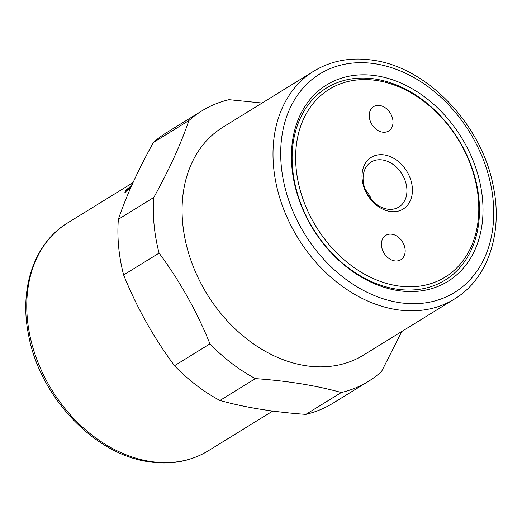 <?xml version="1.0" encoding="UTF-8"?>
<svg xmlns="http://www.w3.org/2000/svg" width="522" height="522" viewBox="0 0 522 522"><rect width="100%" height="100%" fill="white"/><g stroke="black" fill="none" stroke-linecap="round" stroke-linejoin="round"><path stroke-width="0.78" d="M377.517 80.629A110.344 83.344 -121.7 0 1 478.276 197.923A110.344 83.344 -121.7 0 1 396.909 285.743A110.344 83.344 -121.7 0 1 296.15 168.449A110.344 83.344 -121.7 0 1 377.517 80.629M478.955 199.136A112.882 85.262 -121.7 0 1 395.715 288.979A112.882 85.262 -121.7 0 1 292.64 168.984A112.882 85.262 -121.7 0 1 375.879 79.142A112.882 85.262 -121.7 0 1 478.955 199.136M387.331 209.1A26.42 19.953 58.3 0 0 398.873 207.038A26.42 19.953 58.3 0 0 405.242 180.925A26.42 19.953 58.3 0 0 382.685 159.986A26.42 19.953 58.3 0 0 371.142 162.055A26.42 19.953 58.3 0 0 364.774 188.168A26.42 19.953 58.3 0 0 387.331 209.1M365.315 189.63A26.42 19.953 -121.7 0 1 371.618 199.854M384.544 154.956A30.374 22.942 -121.7 0 1 412.276 187.241A30.374 22.942 -121.7 0 1 389.882 211.417A30.374 22.942 -121.7 0 1 362.151 179.131A30.374 22.942 -121.7 0 1 384.544 154.956M381.484 245.64A14.316 10.812 -121.7 0 1 385.784 235.37A14.316 10.812 -121.7 0 1 397.816 236.766A14.316 10.812 -121.7 0 1 405.111 249.464A14.316 10.812 -121.7 0 1 400.811 259.741A14.316 10.812 -121.7 0 1 388.779 258.344A14.316 10.812 -121.7 0 1 381.484 245.64M392.942 120.732A14.316 10.812 -121.7 0 1 388.642 131.002A14.316 10.812 -121.7 0 1 376.61 129.606A14.316 10.812 -121.7 0 1 369.315 116.908A14.316 10.812 -121.7 0 1 373.615 106.638A14.316 10.812 -121.7 0 1 385.647 108.028A14.316 10.812 -121.7 0 1 392.942 120.732M313.852 71.123L222.933 127.179A133.893 101.124 58.3 0 0 182.7 223.266A133.893 101.124 58.3 0 0 250.945 342.073A133.893 101.124 58.3 0 0 363.462 355.123L454.388 299.067C487.541 279.198 502.973 233.902 493.486 187.352C482.602 125.874 428.366 67.99 373.732 60.33C351.495 56.859 331.542 60.454 313.852 71.123A133.893 101.124 58.3 0 0 273.626 167.21A133.893 101.124 58.3 0 0 395.885 309.539A133.893 101.124 58.3 0 0 454.388 299.067M262.103 103.03L229.027 99.682A158.825 119.956 58.3 0 0 201.818 110.905L166.361 132.764A158.825 119.956 58.3 0 0 153.396 142.447C137.939 170.394 126.259 196.011 118.364 219.292A158.825 119.956 58.3 0 0 118.644 246.743A158.825 119.956 58.3 0 0 123.623 274.957C136.803 307.543 153.762 337.793 174.505 365.707A158.825 119.956 58.3 0 0 219.938 400.472C244.792 407.434 273.43 412.073 305.853 414.377A158.825 119.956 58.3 0 0 333.062 403.154L368.519 381.295A158.825 119.956 58.3 0 0 381.478 371.612L401.809 331.483M291.961 167.771A115.427 87.181 -121.7 0 1 377.073 75.905A115.427 87.181 -121.7 0 1 482.465 198.601A115.427 87.181 -121.7 0 1 397.353 290.467A115.427 87.181 -121.7 0 1 291.961 167.771M118.364 219.292L153.82 197.433A158.825 119.956 58.3 0 0 154.094 224.884A158.825 119.956 58.3 0 0 159.079 253.098L123.623 274.957M174.505 365.707L209.955 343.848C196.781 311.269 179.822 281.019 159.079 253.098M209.955 343.848A158.825 119.956 58.3 0 0 255.395 378.613L219.938 400.472M305.853 414.377L341.31 392.518C316.449 385.549 287.811 380.916 255.395 378.613M341.31 392.518A158.825 119.956 58.3 0 0 368.519 381.295M130.363 188.631L124.83 192.187L126.161 190.008L131.909 185.153M131.844 185.297L126.552 189.767L125.345 191.724L130.461 188.403M132.732 183.32L130.931 184.292A133.893 101.124 -121.7 0 1 132.966 182.804M131.368 186.361L131.29 186.406A133.893 101.124 58.3 0 0 130.174 187.574L129.919 188.174L130.918 187.372M130.174 187.574L130.037 188.305M129.619 187.437L131.498 186.067M130.905 186.804L128.98 187.829A133.893 101.124 -121.7 0 1 129.508 187.294M130.004 187.757L130.213 187.32A133.893 101.124 -121.7 0 1 130.82 186.7M126.82 190.36L129.906 187.639M129.645 188.592L129.352 188.259L126.089 190.948A133.893 101.124 -121.7 0 1 126.715 190.243M129.404 188.749L129.352 188.259L129.404 188.749L130.781 187.685M201.818 110.905A158.825 119.956 58.3 0 0 188.853 120.589L153.396 142.447M153.82 197.433C169.278 169.487 180.958 143.87 188.853 120.589M398.488 302.479A128.353 96.942 -121.7 0 1 281.293 166.042A128.353 96.942 -121.7 0 1 375.938 63.893A128.353 96.942 -121.7 0 1 493.133 200.331A128.353 96.942 -121.7 0 1 398.488 302.479M67.612 222.933C34.589 242.73 19.131 287.752 28.416 334.132C39.098 395.78 93.471 453.996 148.268 461.67C170.505 465.141 190.458 461.546 208.147 450.877A133.893 101.124 -121.7 0 1 149.644 461.35A133.893 101.124 -121.7 0 1 27.385 319.02A133.893 101.124 -121.7 0 1 67.612 222.933L133.071 182.576M208.147 450.877L272.778 411.029M125.952 192.396L125.345 191.724M130.232 188.971L129.632 188.279"/></g></svg>
